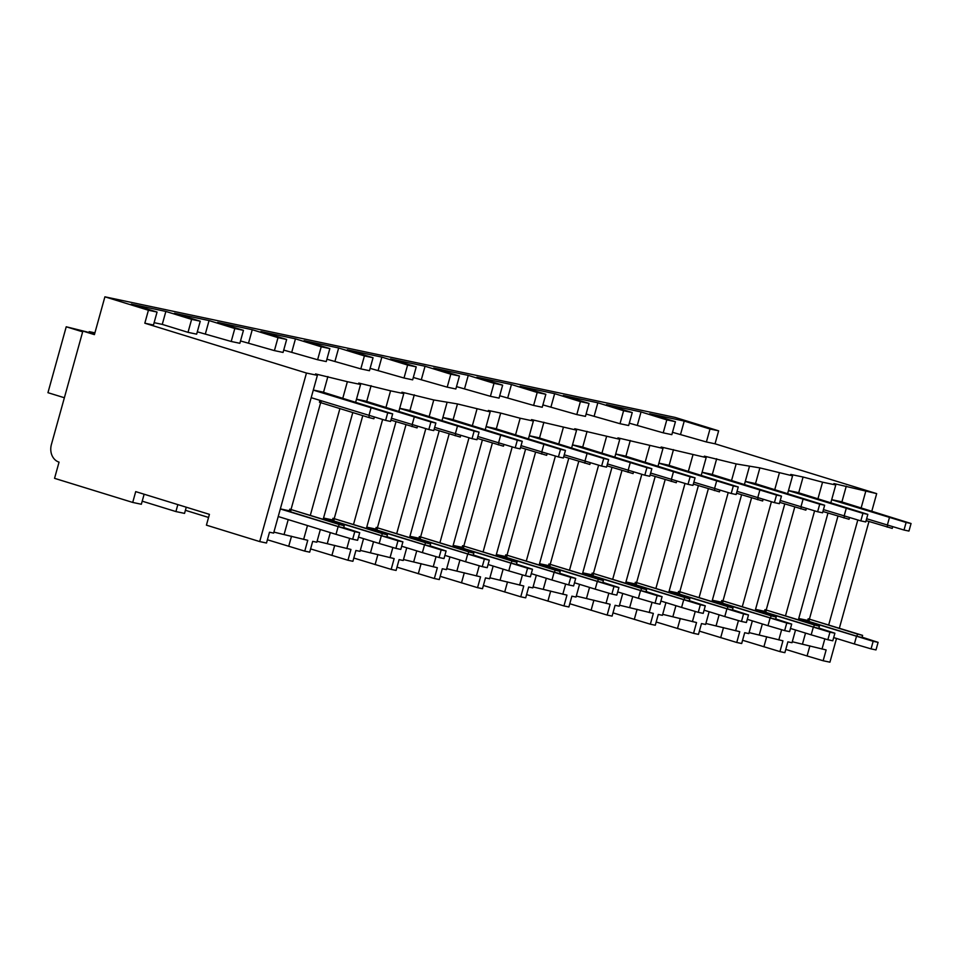 <?xml version="1.0" encoding="UTF-8"?>
<svg xmlns="http://www.w3.org/2000/svg" width="959" height="959" viewBox="0 0 959 959"><rect width="100%" height="100%" fill="white"/><g stroke="black" fill="none" stroke-linecap="round" stroke-linejoin="round"><path stroke-width="1.44" d="M135.71 491.619L132.714 502.432L54.555 478.337L59.05 462.13A14.589 12.071 101.9 0 1 51.402 444.52L82.87 331.071L94.414 334.631L104.903 296.822L148.417 310.237L144.821 323.207L306.46 373.039L259.709 541.583L206.425 525.16L209.422 514.348L135.71 491.619M177.835 504.614L175.917 511.567L184.548 513.389L186.262 507.215M144.138 494.221L141.357 504.254L132.714 502.432M809.887 645.863L807.082 655.968L785.781 649.411M175.917 511.567L142.208 501.173M208.559 517.452L185.411 510.308M273.902 532.113L307.755 540.313L304.758 551.113L309.697 552.156L312.694 541.356L316.83 542.231L320.354 529.512M317.105 541.248L350.958 549.447L347.961 560.248L352.9 561.291L355.897 550.49L360.033 551.365L363.557 538.658M360.296 550.394L394.161 558.582L391.164 569.382L396.103 570.425L399.088 559.624L403.224 560.5L406.748 547.793M403.499 559.529L437.352 567.716L434.355 578.517L439.294 579.56L442.291 568.759L446.426 569.634L449.951 556.927M446.702 568.663L480.555 576.85L477.558 587.663L482.497 588.706L485.494 577.893L489.629 578.768L493.154 566.062M489.893 577.798L523.758 585.985L520.761 596.798L525.688 597.841L528.685 587.028L532.82 587.903L536.345 575.196M533.096 586.932L566.949 595.119L563.952 605.932L568.891 606.975L571.888 596.174L576.023 597.049L579.548 584.331M576.299 596.066L610.152 604.266L607.155 615.067L612.094 616.11L615.091 605.309L619.226 606.184L622.751 593.465M619.49 605.201L653.355 613.4L650.358 624.201L655.285 625.244L658.282 614.443L662.417 615.318L665.942 602.612M662.693 614.335L696.546 622.535L693.549 633.336L698.488 634.379L701.485 623.578L705.62 624.453L709.145 611.746M705.884 623.482L739.749 631.669L736.752 642.47L741.691 643.513L744.687 632.712L748.823 633.587L752.347 620.881M749.087 632.616L782.94 640.804L779.943 651.605L784.882 652.659L787.878 641.847L792.014 642.722L795.538 630.015M792.29 641.751L826.143 649.938L823.146 660.751L829.931 662.178L836.512 638.466M259.709 541.583L266.506 543.022L269.503 532.221L273.627 533.096L317.381 375.353L315.547 373.926L347.374 381.694L360.572 384.487L358.75 383.061L390.565 390.828L403.775 393.622L401.941 392.195L433.768 399.963L457.479 403.943L490.169 411.891L488.347 410.476L500.682 413.077L520.162 418.232L533.372 421.025L531.538 419.61L576.575 430.159L574.741 428.745L619.766 439.306L617.932 437.879L662.969 448.44L661.135 447.014L706.172 457.575L704.338 456.148L736.164 463.916L759.876 467.896L792.566 475.844L790.731 474.429L803.079 477.031L822.558 482.185L835.769 484.978L833.934 483.564L876.682 493.633L871.815 511.171M306.46 373.039L317.381 375.353M144.821 323.207L153.464 325.029L157.06 312.059L131.299 304.123L165.859 311.435L162.263 324.394L154.111 322.668M188.024 332.341L196.655 334.164L200.251 321.205L191.62 319.371L188.024 332.341L162.263 324.394M231.215 341.476L239.858 343.298L243.454 330.34L234.811 328.505L231.215 341.476L197.314 331.814M274.418 350.61L283.061 352.433L286.657 339.474L278.014 337.64L274.418 350.61L240.505 340.948M317.621 359.745L326.252 361.567L329.848 348.608L321.205 346.786L317.621 359.745L283.708 350.083M360.812 368.879L369.455 370.713L373.051 357.743L364.408 355.921L360.812 368.879L326.911 359.217M404.015 378.014L412.658 379.848L416.242 366.877L407.611 365.055L404.015 378.014L370.102 368.352M447.206 387.148L455.849 388.982L459.445 376.012L450.802 374.19L447.206 387.148L413.305 377.486M490.409 396.295L499.052 398.117L502.648 385.146L494.005 383.324L490.409 396.295L456.508 386.621M533.612 405.429L542.243 407.251L545.839 394.293L537.208 392.459L533.612 405.429L499.699 395.755M576.803 414.564L585.446 416.386L589.042 403.427L580.399 401.593L576.803 414.564L542.902 404.902M620.005 423.698L628.648 425.52L632.245 412.562L623.602 410.728L620.005 423.698L586.105 414.036M663.208 432.833L671.839 434.667L675.436 421.696L666.805 419.874L663.208 432.833L629.296 423.171M104.903 296.822L675.124 417.417L718.639 430.831L709.996 429.009L706.399 441.967L672.499 432.305M706.399 441.967L715.042 443.801L876.682 493.633M865.749 491.32L861.158 507.886M857.802 520.006L828.72 624.848M824.836 638.85L822.007 649.063M868.95 521.504L839.377 628.133M822.558 482.185L817.967 498.752M814.599 510.871L785.529 615.714M781.645 629.715L778.816 639.929M835.769 484.978L830.842 502.72M827.977 513.053L798.403 619.682M779.355 473.051L774.764 489.617M771.408 501.737L742.326 606.579M738.442 620.581L735.613 630.794M792.566 475.844L787.639 493.585M784.774 503.919L755.212 610.547M736.164 463.916L731.561 480.483M728.205 492.602L699.123 597.445M695.251 611.446L692.41 621.66M749.363 466.709L744.448 484.451M741.583 494.784L712.01 601.413M692.961 454.782L688.37 471.349M685.002 483.456L655.932 588.311M652.048 602.312L649.219 612.525M706.172 457.575L701.245 475.316M698.38 485.65L668.807 592.278M649.758 445.647L645.167 462.202M641.811 474.321L612.729 579.164M608.845 593.177L606.016 603.391M662.969 448.44L658.042 466.182M655.189 476.503L625.616 583.144M606.567 436.513L601.964 453.068M598.608 465.187L569.538 570.03M565.654 584.031L562.813 594.256M619.766 439.306L614.851 457.047M611.986 467.369L582.413 574.009M563.365 427.366L558.773 443.933M555.405 456.052L526.335 560.895M522.451 574.897L519.622 585.11M576.575 430.159L571.648 447.901M568.783 458.234L539.21 564.863M520.162 418.232L515.57 434.799M512.214 446.918L483.132 551.761M479.248 565.762L476.419 575.975M533.372 421.025L528.457 438.766M525.592 449.1L496.019 555.729M476.971 409.097L472.367 425.664M469.011 437.784L439.941 542.626M436.057 556.628L433.216 566.841M490.169 411.891L485.254 429.632M482.389 439.965L452.816 546.594M433.768 399.963L429.176 416.53M425.82 428.649L396.738 533.492M392.854 547.493L390.025 557.706M446.978 402.756L442.051 420.498M439.186 430.831L409.613 537.46M390.565 390.828L385.974 407.395M382.617 419.503L353.535 524.357M349.651 538.359L346.822 548.572M403.775 393.622L398.86 411.363M395.995 421.696L366.422 528.325M347.374 381.694L342.783 398.261M339.918 408.582L310.344 515.223M307.479 525.544L303.619 539.438M360.572 384.487L355.657 402.229M352.792 412.55L323.219 519.191M802.527 643.909L805.524 633.096M809.432 619.023L837.962 516.134M841.894 501.953L846.27 486.177M911.05 523.506L906.111 522.463L904.013 530.027L908.952 531.07L911.05 523.506L840.695 501.581L831.693 499.675M807.694 620.413L798.727 618.519M831.669 499.747L906.111 522.463M866.636 518.747L904.013 530.027M889.437 517.56L887.339 525.124M875.999 649.914L878.096 642.35L873.158 641.307L871.06 648.871L875.999 649.914M878.096 642.35L862.093 637.184M798.703 618.603L873.158 641.307M856.902 636.237L861.997 637.531L862.597 635.373L857.502 634.079L856.902 636.237L808.94 621.456L807.55 620.941L808.149 618.783L862.597 635.373M871.06 648.871L854.373 643.969L856.471 636.404M833.683 637.591L854.373 643.969M808.149 618.783L857.502 634.079M892.721 526.707L892.254 528.409L866.121 520.629M718.639 430.831L715.042 443.801M823.146 660.751L807.082 655.968M779.943 651.605L742.59 640.264M736.752 642.47L699.387 631.13M693.549 633.336L656.196 621.995M650.358 624.201L612.993 612.861M607.155 615.067L569.79 603.726M563.952 605.932L526.599 594.592M520.761 596.798L483.396 585.458M477.558 587.663L440.193 576.323M434.355 578.517L397.002 567.177M391.164 569.382L353.799 558.042M347.961 560.248L310.596 548.908M304.758 551.113L267.405 539.773M766.697 636.728L763.891 646.834M723.494 627.594L720.689 637.699M680.291 618.459L677.486 628.565M637.1 609.313L634.295 619.43M593.897 600.178L591.092 610.296M550.694 591.044L547.889 601.161M507.503 581.909L504.698 592.015M464.3 572.775L461.495 582.88M421.097 563.64L418.304 573.746M377.906 554.506L375.101 564.611M334.703 545.371L331.898 555.477M291.512 536.225L288.707 546.342M148.417 310.237L157.06 312.059M709.996 429.009L684.246 421.061L680.65 434.031M684.246 421.061L649.687 413.761L675.436 421.696M666.805 419.874L641.044 411.926L606.484 404.614L632.245 412.562M623.602 410.728L597.841 402.792L563.293 395.48L589.042 403.427M580.399 401.593L554.65 393.658L520.09 386.345L545.839 394.293M537.208 392.459L511.447 384.523L476.887 377.211L502.648 385.146M494.005 383.324L468.256 375.389L433.696 368.076L459.445 376.012M450.802 374.19L425.053 366.242L390.493 358.942L416.242 366.877M407.611 365.055L381.85 357.108L347.29 349.807L373.051 357.743M364.408 355.921L338.659 347.973L304.099 340.661L329.848 348.608M321.205 346.786L295.456 338.839L260.896 331.526L286.657 339.474M278.014 337.64L252.253 329.704L217.693 322.392L243.454 330.34M234.811 328.505L209.062 320.57L174.502 313.257L200.251 321.205M191.62 319.371L165.859 311.435M94.617 333.912L82.87 331.071M64.373 397.745L47.95 392.687L66.231 326.779L87.197 331.994M88.959 332.365L89.163 331.622L94.905 332.845M90.793 332.833L94.545 333.624L89.163 331.622M82.654 331.838L66.231 326.779M641.044 411.926L637.447 424.897M597.841 402.792L594.256 415.762M554.65 393.658L551.053 406.616M511.447 384.523L507.85 397.482M468.256 375.389L464.659 388.347M425.053 366.242L421.457 379.213M381.85 357.108L378.254 370.078M338.659 347.973L335.063 360.944M295.456 338.839L291.86 351.809M252.253 329.704L248.657 342.675M209.062 320.57L205.466 333.528M759.324 634.774L762.333 623.961M766.229 609.888L794.771 506.999M798.703 492.806L803.079 477.031M867.847 514.372L862.92 513.329L860.822 520.893L865.749 521.936L867.847 514.372L797.492 492.435L788.49 490.54M764.491 611.279L755.536 609.385M788.466 490.612L862.92 513.329M823.445 509.601L860.822 520.893M846.234 508.426L844.136 515.99M832.796 640.78L834.893 633.216L829.955 632.173L827.857 639.737L832.796 640.78M834.893 633.216L818.89 628.049M755.512 609.456L829.955 632.173M813.7 627.102L818.794 628.397L819.394 626.239L814.299 624.944L813.7 627.102L765.738 612.322L764.347 611.806L764.946 609.648L819.394 626.239M827.857 639.737L811.182 634.834L813.28 627.27M790.48 628.457L811.182 634.834M764.946 609.648L814.299 624.944M849.53 517.572L849.051 519.275L822.918 511.495M716.133 625.64L719.13 614.815M723.038 600.754L751.568 497.853M755.5 483.672L759.876 467.896M824.656 505.237L819.717 504.194L817.619 511.758L822.558 512.801L824.656 505.237L754.301 483.3L745.287 481.394M721.3 602.144L712.333 600.25M745.275 481.478L819.717 504.194M780.242 500.466L817.619 511.758M803.043 499.291L800.945 506.855M789.593 631.645L791.69 624.081L786.752 623.038L784.654 630.602L789.593 631.645M791.69 624.081L775.687 618.915M712.309 600.322L786.752 623.038M770.497 617.968L775.591 619.262L776.191 617.093L771.096 615.81L770.497 617.968L722.547 603.175L721.144 602.672L721.743 600.514L776.191 617.093M784.654 630.602L767.979 625.7L770.077 618.135M747.277 619.322L767.979 625.7M721.743 600.514L771.096 615.81M806.327 508.438L805.86 510.14L779.715 502.36M672.93 616.505L675.927 605.68M679.835 591.619L708.365 488.718M712.297 474.537L716.673 458.762M781.453 496.103L776.514 495.06L774.416 502.624L779.355 503.667L781.453 496.103L711.099 474.166L702.096 472.26M678.097 593.01L669.13 591.116M702.072 472.343L776.514 495.06M737.039 491.332L774.416 502.624M759.84 490.157L757.742 497.721M746.402 622.511L748.5 614.947L743.561 613.904L741.463 621.468L746.402 622.511M748.5 614.947L732.496 609.78M669.106 591.188L743.561 613.904M727.306 608.833L732.4 610.128L733 607.958L727.905 606.675L727.306 608.833L679.344 594.041L677.953 593.537L678.552 591.379L733 607.958M741.463 621.468L724.776 616.565L726.874 609.001M704.086 610.176L724.776 616.565M678.552 591.379L727.905 606.675M763.124 499.303L762.657 500.994L736.524 493.214M629.727 607.371L632.736 596.546M636.632 582.485L665.174 479.584M669.106 465.403L673.482 449.627M738.25 486.968L733.323 485.925L731.226 493.477L736.152 494.532L738.25 486.968L667.896 465.031L658.893 463.125M634.894 583.875L625.939 581.981M658.869 463.209L733.323 485.925M693.848 482.197L731.226 493.477M716.637 481.022L714.539 488.575M703.199 613.376L705.297 605.812L700.358 604.769L698.26 612.333L703.199 613.376M705.297 605.812L689.293 600.634M625.915 582.053L700.358 604.769M684.103 599.699L689.197 600.981L689.797 598.824L684.702 597.529L684.103 599.699L636.141 584.906L634.75 584.403L635.349 582.245L689.797 598.824M698.26 612.333L681.585 607.431L683.683 599.866M660.883 601.041L681.585 607.431M635.349 582.245L684.702 597.529M719.933 490.169L719.466 491.859L693.321 484.079M586.536 598.236L589.533 587.411M593.441 573.338L621.971 470.449M625.903 456.268L630.279 440.493M695.059 477.834L690.12 476.779L688.023 484.343L692.961 485.386L695.059 477.834L624.705 455.897L615.69 453.991M591.703 574.741L582.736 572.835M615.678 454.075L690.12 476.779M650.646 473.063L688.023 484.343M673.446 471.876L671.348 479.44M659.996 604.242L662.094 596.678L657.155 595.635L655.057 603.199L659.996 604.242M662.094 596.678L646.09 591.499M582.712 572.919L657.155 595.635M640.9 590.564L645.994 591.847L646.594 589.689L641.499 588.394L640.9 590.564L592.95 575.772L591.547 575.268L592.147 573.098L646.594 589.689M655.057 603.199L638.382 598.296L640.48 590.732M617.692 591.907L638.382 598.296M592.147 573.098L641.499 588.394M676.73 481.022L676.263 482.725L650.118 474.945M543.333 589.102L546.33 578.277M550.238 564.204L578.768 461.315M582.7 447.134L587.076 431.358M651.856 468.687L646.917 467.644L644.82 475.208L649.758 476.251L651.856 468.687L581.502 446.762L572.499 444.856M548.5 565.594L539.533 563.7M572.475 444.928L646.917 467.644M607.443 463.928L644.82 475.208M630.243 462.741L628.145 470.306M616.805 595.107L618.903 587.543L613.964 586.5L611.866 594.065L616.805 595.107M618.903 587.543L602.899 582.365M539.521 563.784L613.964 586.5M597.709 581.418L602.803 582.712L603.403 580.555L598.308 579.26L597.709 581.418L549.747 566.637L548.356 566.134L548.956 563.964L603.403 580.555M611.866 594.065L595.191 589.15L597.289 581.598M574.489 582.772L595.191 589.15M548.956 563.964L598.308 579.26M633.539 471.888L633.06 473.59L606.927 465.81M500.13 579.967L503.139 569.143M507.035 555.069L535.578 452.18M539.509 437.999L543.885 422.224M608.653 459.553L603.726 458.51L601.629 466.074L606.567 467.117L608.653 459.553L538.299 437.628L529.296 435.722M505.297 556.46L496.342 554.566M529.272 435.794L603.726 458.51M564.252 454.794L601.629 466.074M587.04 453.607L584.942 461.171M573.602 585.961L575.7 578.409L570.761 577.354L568.663 584.918L573.602 585.961M575.7 578.409L559.696 573.23M496.318 554.65L570.761 577.354M554.506 572.283L559.6 573.578L560.2 571.42L555.105 570.125L554.506 572.283L506.544 557.503L505.153 556.987L505.753 554.829L560.2 571.42M568.663 584.918L551.988 580.015L554.086 572.451M531.286 573.638L551.988 580.015M505.753 554.829L555.105 570.125M590.336 462.753L589.869 464.456L563.724 456.676M456.94 570.821L459.936 560.008M463.844 545.935L492.375 443.046M496.306 428.865L500.682 413.077M565.462 450.418L560.524 449.375L558.426 456.94L563.365 457.982L565.462 450.418L495.108 428.493L486.093 426.587M462.106 547.325L453.139 545.431M486.081 426.659L560.524 449.375M521.049 445.659L558.426 456.94M543.849 444.473L541.751 452.037M530.399 576.827L532.497 569.262L527.57 568.219L525.472 575.784L530.399 576.827M532.497 569.262L516.493 564.096M453.116 545.503L527.57 568.219M511.303 563.149L516.398 564.443L516.997 562.286L511.902 560.991L511.303 563.149L463.353 548.368L461.962 547.853L462.562 545.695L516.997 562.286M525.472 575.784L508.785 570.881L510.883 563.317M488.095 564.503L508.785 570.881M462.562 545.695L511.902 560.991M547.133 453.619L546.666 455.321L520.521 447.541M413.737 561.686L416.745 550.874M420.641 536.8L449.172 433.912M453.116 419.718L457.479 403.943M522.259 441.284L517.321 440.241L515.223 447.805L520.162 448.848L522.259 441.284L451.905 419.347L442.902 417.453M418.903 538.191L409.937 536.297M442.878 417.525L517.321 440.241M477.846 436.513L515.223 447.805M500.646 435.338L498.548 442.902M487.208 567.692L489.306 560.128L484.367 559.085L482.269 566.649L487.208 567.692M489.306 560.128L473.302 554.961M409.925 536.369L484.367 559.085M468.112 554.014L473.207 555.309L473.806 553.151L468.711 551.857L468.112 554.014L420.15 539.234L418.759 538.718L419.359 536.561L473.806 553.151M482.269 566.649L465.594 561.746L467.692 554.182M444.892 555.369L465.594 561.746M419.359 536.561L468.711 551.857M503.943 444.485L503.463 446.187L477.33 438.407M370.546 552.552L373.542 541.727M377.438 527.666L405.981 424.765M409.913 410.584L414.288 394.808M479.068 432.149L474.13 431.106L472.032 438.671L476.971 439.713L479.068 432.149L408.702 410.212L399.699 408.306M375.712 529.056L366.746 527.162M399.675 408.39L474.13 431.106M434.655 427.378L472.032 438.671M457.443 426.204L455.345 433.768M444.005 558.558L446.103 550.993L441.164 549.951L439.066 557.515L444.005 558.558M446.103 550.993L430.1 545.827M366.722 527.234L441.164 549.951M424.909 544.88L430.004 546.174L430.603 544.005L425.508 542.722L424.909 544.88L376.947 530.087L375.556 529.584L376.156 527.426L430.603 544.005M439.066 557.515L422.392 552.612L424.489 545.048M401.689 546.234L422.392 552.612M376.156 527.426L425.508 542.722M460.74 435.35L460.272 437.052L434.127 429.272M327.343 543.417L330.34 532.593M334.247 518.531L362.778 415.631M366.71 401.449L371.085 385.674M435.865 423.015L430.927 421.972L428.829 429.536L433.768 430.579L435.865 423.015L365.511 401.078L356.508 399.172M332.509 519.922L323.543 518.028M356.484 399.256L430.927 421.972M391.452 418.244L428.829 429.536M414.252 417.069L412.154 424.633M400.802 549.423L402.9 541.859L397.973 540.816L395.875 548.38L400.802 549.423M402.9 541.859L386.909 536.692M323.519 518.1L397.973 540.816M381.706 535.745L386.813 537.04L387.412 534.87L382.305 533.588L381.706 535.745L333.756 520.953L332.365 520.449L332.965 518.292L387.412 534.87M395.875 548.38L379.189 543.477L381.286 535.913M358.498 537.088L379.189 543.477M332.965 518.292L382.305 533.588M417.537 426.216L417.069 427.906L390.936 420.126M284.14 534.283L288.215 519.61M291.045 509.397L320.654 402.648M323.519 392.315L327.894 376.539M392.663 413.88L387.724 412.838L385.626 420.39L390.565 421.445L392.663 413.88L322.308 391.943L313.305 390.037M289.306 510.787L280.34 508.881M313.281 390.121L387.724 412.838M311.184 397.685L385.626 420.39M371.049 407.923L368.951 415.487M357.611 540.289L359.709 532.724L354.77 531.682L352.672 539.246L357.611 540.289M359.709 532.724L343.706 527.546M280.328 508.965L354.77 531.682M338.515 526.611L343.61 527.894L344.209 525.736L339.114 524.441L338.515 526.611L290.553 511.818L289.162 511.315L289.762 509.157L344.209 525.736M352.672 539.246L335.998 534.343L338.095 526.779M278.23 516.529L335.998 534.343M289.762 509.157L339.114 524.441M319.922 400.371L319.419 402.193L320.821 402.696L321.337 400.814M374.346 417.081L373.866 418.771L368.771 417.489L320.821 402.696M809.54 619.286L808.94 621.456M887.159 527.114L887.686 525.22M766.337 610.152L765.738 612.322M843.956 517.98L844.483 516.086M723.146 601.017L722.547 603.175M800.765 508.845L801.28 506.951M679.943 591.883L679.344 594.041M757.562 499.711L758.089 497.817M636.74 582.748L636.141 584.906M714.359 490.576L714.887 488.682M593.549 573.614L592.95 575.772M671.168 481.43L671.696 479.548M550.346 564.479L549.747 566.637M627.965 472.296L628.493 470.413M507.143 555.345L506.544 557.503M584.774 463.161L585.29 461.279M463.952 546.198L463.353 548.368M541.571 454.027L542.099 452.133M420.749 537.064L420.15 539.234M498.368 444.892L498.896 442.998M377.546 527.929L376.947 530.087M455.177 435.758L455.693 433.864M334.355 518.795L333.756 520.953M411.974 426.623L412.502 424.729M291.152 509.661L290.553 511.818M368.771 417.489L369.299 415.595"/></g></svg>
